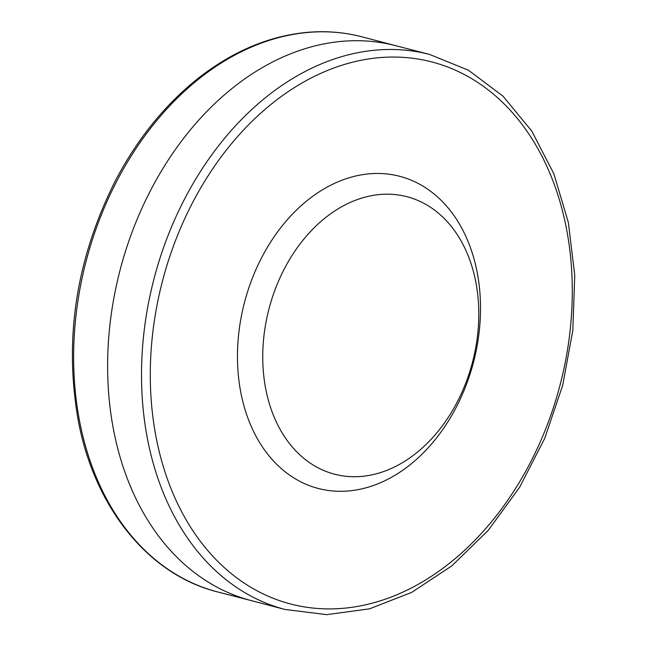 <?xml version="1.0" encoding="UTF-8"?>
<svg xmlns="http://www.w3.org/2000/svg" width="647" height="647" viewBox="0 0 647 647"><rect width="100%" height="100%" fill="white"/><g stroke="black" fill="none" stroke-linecap="round" stroke-linejoin="round"><path stroke-width="0.97" d="M429.503 54.405L395.584 45.646A286.71 210.356 104.6 0 0 340.686 41.457A286.71 210.356 104.6 0 0 232.791 87.879A286.71 210.356 104.6 0 0 228.245 91.583A286.71 210.356 104.6 0 0 145.68 200.206A286.71 210.356 104.6 0 0 251.125 600.578L285.003 609.466L326.695 614.65L369.502 608.851L411.743 592.361L451.8 565.874L488.186 530.427L519.541 487.409L544.685 438.448L562.672 385.426L572.821 330.358L574.746 275.347L568.357 222.495L553.872 173.8L531.81 131.139L502.978 96.144L468.42 70.208L429.503 54.405A286.783 210.404 104.6 0 0 263.386 99.347A286.783 210.404 104.6 0 0 180.351 207.42A286.783 210.404 104.6 0 0 285.003 609.466M325.004 218.055A143.391 105.202 -75.4 0 1 478.4 326.112A143.391 105.202 -75.4 0 1 308.918 462.209A143.391 105.202 -75.4 0 1 325.004 218.055M307.495 200.311A161.313 118.352 -75.4 0 1 480.066 321.874A161.313 118.352 -75.4 0 1 289.403 474.979A161.313 118.352 -75.4 0 1 307.495 200.311M396.134 45.791L362.255 36.895A286.783 210.404 104.6 0 0 308.101 32.431A286.783 210.404 104.6 0 0 200.052 78.004A286.783 210.404 104.6 0 0 73.839 369.51A286.783 210.404 104.6 0 0 217.78 591.965M188.358 211.035A280.062 205.471 104.6 0 0 307.721 607.412A280.062 205.471 104.6 0 0 571.301 265.027A280.062 205.471 104.6 0 0 269.524 105.598A280.062 205.471 104.6 0 0 188.358 211.035M251.675 600.715L217.764 591.965C148.891 574.932 94.85 508.178 78.392 421.318C63.778 339.594 75.966 259.673 114.956 181.556C137.051 139.226 164.864 104.757 198.378 78.158C232.888 51.194 269.184 35.925 307.268 32.35C326.088 30.716 344.414 32.229 362.255 36.895"/></g></svg>
